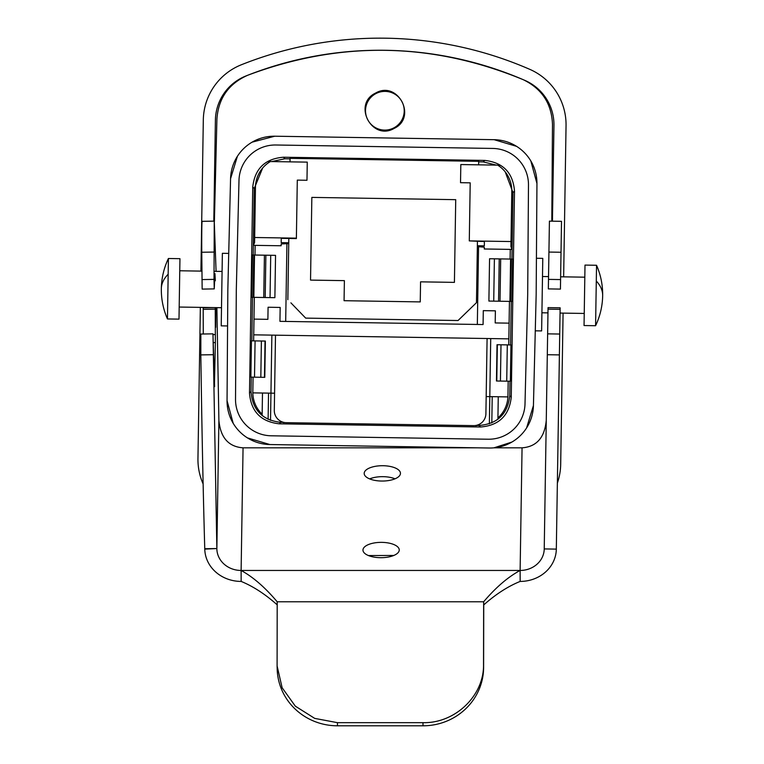 <?xml version="1.0" encoding="UTF-8"?>
<svg xmlns="http://www.w3.org/2000/svg" width="764" height="764" viewBox="0 0 764 764"><rect width="100%" height="100%" fill="white"/><g stroke="black" fill="none" stroke-linecap="round" stroke-linejoin="round"><path stroke-width="1.15" d="M511.259 301.417L510.572 344.946M505.214 171.881L512.978 192.585L511.928 259.091M509.999 381.217L509.769 395.723L511.25 397.251C509.168 415.587 498.93 425.5 480.546 427L279.242 423.819C260.906 421.738 250.993 411.5 249.494 393.116L252.75 186.97C254.832 168.643 265.07 158.721 283.454 157.222L484.758 160.411C503.094 162.493 513.007 172.721 514.506 191.115L511.25 397.251M509.769 395.733C507.688 414.059 497.45 423.972 479.066 425.472L476.039 425.424L476.029 425.978M478.694 161.815L483.23 161.892L496.361 165.119M511.326 259.082L512.644 259.111L511.976 301.427L510.658 301.408L511.326 259.082L489.562 258.738L488.893 301.064L493.725 301.14L498.567 301.217L499.236 258.891M236.305 289.804L235.522 399.257A36.28 36.28 0 0 0 271.23 435.795L488.167 439.224A36.28 36.28 0 0 0 525.011 403.841L527.695 294.417L528.478 184.964A36.28 36.28 0 0 0 492.77 148.436L275.833 144.998A36.28 36.28 0 0 0 238.989 180.38L236.305 289.804M283.778 422.931L283.788 422.377L280.77 422.339C262.434 420.257 252.521 410.02 251.022 391.636L251.251 377.12M551.799 221.159L552.487 124.456C551.694 103.656 541.934 88.729 523.197 79.666A362.776 362.776 0 0 1 524.897 80.401A48.371 48.371 0 0 1 553.957 125.516L552.439 221.178M213.805 221.13L215.4 120.158A48.371 48.371 0 0 1 245.874 75.989A362.776 362.776 0 0 1 247.593 75.302C340.037 40.568 431.899 42.02 523.197 79.666A362.776 362.776 0 0 0 247.603 75.302C228.579 83.773 218.351 98.384 216.909 119.146L214.388 221.675M253.18 255.004L254.231 188.498L262.644 168.042M251.824 340.849L252.512 297.32M271.707 161.567L284.934 158.75L290.081 158.836M375.582 93.084C352.233 103.98 371.944 141.474 394.157 128.409C417.507 117.513 397.796 80.019 375.582 93.084M253.849 297.339L251.795 297.311L252.464 254.995L275.546 255.357L274.878 297.673L263.752 297.502L253.849 297.339L254.517 255.023M237.394 156.314L230.566 178.68A43.529 43.529 0 0 1 274.773 136.212L494.107 139.688L516.559 146.344M230.566 178.68L227.834 289.671L227.051 400.699A43.529 43.529 0 0 0 269.893 444.543L247.441 437.887M530.827 160.956L536.949 183.522L536.166 294.551L533.434 405.55A43.529 43.529 0 0 1 489.227 448.01L269.893 444.543M536.949 183.522A43.529 43.529 0 0 0 494.107 139.688M546.26 420.381C544.636 437.619 536.567 446.768 522.06 447.828L493.955 447.828L511.88 442.069M526.606 427.916L533.434 405.55M233.173 423.275L227.051 400.699M274.773 136.212L252.12 142.161M535.268 330.822L541.628 330.917L542.784 258.375L536.414 258.27M227.586 325.951L221.216 325.856L222.372 253.304L228.732 253.409M584.049 325.54L585.004 265.089L596.541 265.27L595.586 325.722L584.049 325.54M167.459 318.951L178.996 319.132L179.702 274.419L179.951 258.681L168.414 258.499A72.551 72.551 0 0 0 167.459 318.951L168.414 258.499M595.586 325.722A72.551 72.551 0 0 0 602.662 295.601A72.551 34.781 -179.1 0 0 596.292 281.009M254.517 377.177L255.09 340.897L251.442 340.839L250.869 377.12L264.783 377.34L265.356 341.059L261.393 341.002L260.82 377.273M500.43 381.064L510.381 381.217L510.954 344.946L497.03 344.726L496.457 380.997L500.43 381.064L501.003 344.793M255.09 340.897L261.393 341.002M375.859 93.619A19.348 19.348 0 0 0 367.742 119.757A19.348 19.348 0 0 0 393.871 127.874A19.348 19.348 0 0 0 401.998 101.736A19.348 19.348 0 0 0 375.859 93.619M557.367 483.087A60.461 60.461 0 0 0 560.69 464.254L563.078 313.116M200.922 271.105L203.31 119.967A60.461 60.461 0 0 1 241.395 64.749A374.866 374.866 0 0 1 529.719 69.314A60.461 60.461 0 0 1 566.048 125.707L563.651 276.845M200.349 307.376L197.952 458.515A60.461 60.461 0 0 0 203.128 483.965M398.178 477.051A18.135 7.669 179.8 0 1 377.788 480.814A18.135 7.669 179.8 0 1 364.18 473.441A18.135 7.669 179.8 0 1 366.462 469.698A18.135 7.669 179.8 0 1 386.851 465.944A18.135 7.669 179.8 0 1 400.46 473.317A18.135 7.669 179.8 0 1 398.178 477.051M477.681 447.828L243.057 447.828L241.118 570.46C253.113 577.03 265.137 587.468 277.198 601.784L277.093 665.931L282.136 687.762L295.315 706.146L314.692 718.38L337.421 722.668L337.507 725.8L423.036 725.8A60.461 58.398 -1.6 0 0 483.612 667.402L483.526 664.269C484.3 695.479 455.258 723.479 422.95 722.668L337.421 722.668M396.965 553.699A18.135 7.669 179.8 0 1 376.576 557.462A18.135 7.669 179.8 0 1 362.967 550.09A18.135 7.669 179.8 0 1 365.249 546.346A18.135 7.669 179.8 0 1 385.639 542.593A18.135 7.669 179.8 0 1 399.247 549.965A18.135 7.669 179.8 0 1 396.965 553.699M369.652 478.894A18.135 7.669 179.8 0 1 395.017 478.808M368.439 555.552L393.804 555.457M522.06 447.828L520.122 570.46C507.936 577.03 495.779 587.468 483.65 601.784L483.526 664.269M216.88 307.644L218.896 420.381C220.481 437.619 228.541 446.768 243.057 447.828M277.284 604.916C265.213 594.172 253.171 586.341 241.157 581.423L241.118 570.46A24.181 21.917 0.9 0 1 216.861 548.924L218.896 420.381M241.118 570.46L520.122 570.46A24.181 21.917 -179.1 0 0 544.235 548.924L556.326 549.115A36.28 32.881 -179.1 0 1 520.16 581.423C507.993 586.341 495.855 594.172 483.736 604.916L483.612 667.402M241.157 581.423A36.28 32.881 0.9 0 1 204.771 549.115L204.762 548.733A241.854 3.572 -90.9 0 1 200.827 354.907L200.856 334.04L212.946 333.849L214.588 386.622M520.122 570.46L520.16 581.423M277.198 601.784L483.65 601.784L483.736 604.916M213.404 342.625L215.362 342.587L215.257 307.615L215.706 327.345L215.811 307.625M215.362 342.587L214.436 384.645M204.762 548.733L216.852 548.542L212.994 334.078M216.852 548.542L204.771 549.115M214.837 275.842L214.245 288.878L214.015 279.385L214.254 221.13L216.078 271.344M214.951 273.579L215.314 280.78M277.093 665.931L277.179 669.063A60.461 58.398 -1.6 0 0 337.507 725.8M202.154 289.069L201.772 252.254A72.551 1.07 -90.9 0 1 202.164 221.321L214.254 221.13M203.281 334.002L203.176 307.806L215.257 307.615M215.238 309.153L203.148 309.344M560.432 289.069L561.511 221.321L549.421 221.13L548.342 288.897L560.432 289.098M544.235 548.924L556.326 549.115M556.326 548.733L560.136 307.806L548.046 307.615L548.027 309.153L560.117 309.344M544.235 548.542L548.027 309.153M497.689 165.139L460.816 164.556L460.53 182.691L470.204 182.844L469.287 240.889L511.001 241.548L511.794 191.191A30.235 30.235 0 0 0 497.689 165.139L499.503 165.167L499.217 166.16M510.266 249.389L510.113 259.063M509.445 301.388L508.757 344.917M484.271 248.978L484.3 247.173L484.271 248.978L512.081 249.417M478.56 246.724L477.338 324.461M484.319 245.855L484.386 241.548L484.319 245.855L477.366 245.741M469.287 240.889L484.386 241.548M499.484 166.361L499.007 166.017M512.166 239.753L512.3 231.282L511.164 231.263M509.101 323.153L495.196 322.933L495.387 310.833L483.297 310.642L483.077 324.547L279.949 321.338L280.168 307.434L268.078 307.243L267.887 319.333L253.982 319.113L253.734 334.833L508.853 338.863M508.184 381.188L507.936 396.908L489.8 396.621L489.371 423.839M498.567 301.217L510.658 301.408M484.3 247.173L477.357 246.629M511.001 241.548L510.915 246.562L512.004 249.417M286.92 243.697L285.688 321.424M255.147 245.359L254.995 255.033M254.326 297.349L253.982 319.113M281.142 245.769L281.171 243.964L281.142 245.769L253.333 245.33M486.171 396.564L489.8 396.621L490.717 338.576M497.927 417.946A30.235 30.235 0 0 0 507.917 396.908M493.725 301.14L494.394 258.815M268.832 162.522L268.565 161.519L307.262 162.13L306.975 180.266L297.301 180.113L296.375 238.578L281.257 238.339L281.19 242.637L281.257 238.339M253.734 334.833L253.638 340.878M253.065 377.149L252.817 392.868A30.235 30.235 0 0 0 262.147 414.222M275.498 335.176L274.305 410.383A12.09 12.09 0 0 0 286.204 422.664L473.613 425.624A12.09 12.09 0 0 0 485.904 413.725L487.088 338.519M271.869 335.119L270.953 393.154L252.817 392.868M270.523 420.372L270.953 393.154L274.582 393.212M253.562 235.656L253.696 227.195L254.832 227.214M268.546 162.713L269.023 162.388M270.38 161.548A30.235 30.235 0 0 0 255.462 187.132L254.67 237.499L296.384 238.158M254.67 237.499L254.584 242.513L253.409 245.33M281.171 243.964L288.735 243.611M288.754 242.761L281.19 242.637M253.113 297.33L253.782 255.014M265.203 297.521L265.872 255.205M270.045 297.597L270.714 255.281M498.262 396.755L497.908 419.264M262.482 393.021L262.128 415.53M478.646 164.843L478.703 161.328L290.081 158.349L290.034 161.853M290.903 302.85L305.695 318.12L458.047 320.527L476.469 302.678L477.433 241.443M287.847 299.698L288.821 238.454M311.846 197.398L310.537 280.101L344.392 280.636L344.067 300.701L420.248 301.904L420.563 281.84L454.418 282.374L455.726 199.671L311.846 197.398M458.047 320.527L464.34 314.434M302.124 314.434L303.346 315.694M479.066 425.472L480.546 427M483.23 161.892L484.758 160.411M512.978 192.595L514.506 191.115M280.77 422.339L279.242 423.819M251.022 391.636L249.494 393.116M254.231 188.498L252.75 186.97M284.934 158.75L283.454 157.222M168.166 274.238A72.551 34.781 -179.1 0 0 161.338 288.62M506.723 381.16L507.296 344.889M264.468 377.33L265.041 341.059M496.772 381.007L497.345 344.736M423.036 725.8L422.95 722.668M214.015 279.385L201.925 279.576M201.772 252.254L213.863 252.063M212.917 354.716L200.827 354.907M215.381 334.546L213.041 334.584M560.585 279.576L548.495 279.385M561.015 252.254L548.924 252.063M559.391 354.907L547.301 354.716M500.019 301.236L500.687 258.92M509.922 301.388L510.591 259.072M263.752 297.502L264.42 255.176M492.217 396.659L491.806 422.884M268.536 393.116L268.116 419.341M584.813 277.179L560.633 276.797M548.542 276.606L542.497 276.511M584.24 313.45L560.06 313.068M547.969 312.877L541.924 312.782M222.076 271.44L213.968 271.315M201.877 271.124L179.76 270.771M221.503 307.711L179.187 307.042M602.662 295.601A72.551 72.551 0 0 0 596.541 265.27M214.235 288.897L202.145 289.098M559.726 334.04L547.635 333.849"/></g></svg>
